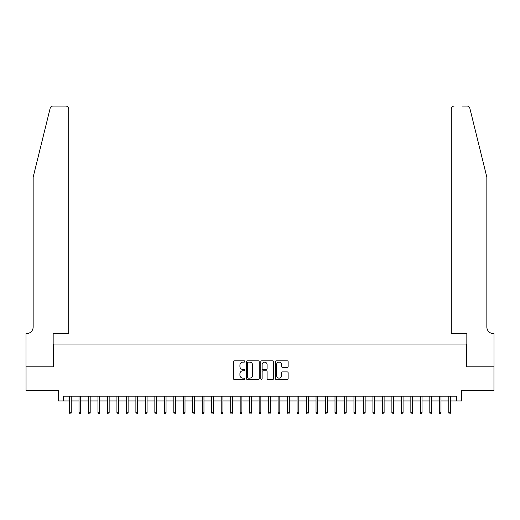 <?xml version="1.0" encoding="UTF-8"?>
<svg xmlns="http://www.w3.org/2000/svg" width="520" height="520" viewBox="0 0 520 520"><rect width="100%" height="100%" fill="white"/><g stroke="black" fill="none" stroke-linecap="round" stroke-linejoin="round"><path stroke-width="0.78" d="M244.829 361.472A0.65 0.65 0 0 0 244.179 360.822L234.292 360.822A0.929 0.929 0 0 0 233.363 361.751L233.363 378.501A0.929 0.929 0 0 0 234.292 379.431L244.179 379.431A0.65 0.65 0 0 0 244.829 378.781A0.65 0.65 0 0 0 244.179 378.131L242.899 378.131A2.977 2.977 0 0 1 239.922 375.154L239.922 373.757A2.977 2.977 0 0 1 242.899 370.779L244.179 370.779A0.65 0.65 0 0 0 244.829 370.123A0.65 0.65 0 0 0 244.179 369.473L242.899 369.473A2.977 2.977 0 0 1 239.922 366.496L239.922 365.099A2.977 2.977 0 0 1 242.899 362.122L244.179 362.122A0.65 0.65 0 0 0 244.829 361.472M287.196 367.38A0.929 0.929 0 0 0 288.132 366.45L288.132 361.751A0.929 0.929 0 0 0 287.196 360.822L276.218 360.822A0.929 0.929 0 0 0 275.288 361.751L275.288 378.501A0.929 0.929 0 0 0 276.218 379.431L287.196 379.431A0.929 0.929 0 0 0 288.132 378.501L288.132 372.827A0.929 0.929 0 0 0 287.196 371.897L282.497 371.897A0.929 0.929 0 0 0 281.567 372.827L281.567 375.642A2.49 2.49 0 0 1 279.078 378.131A2.49 2.49 0 0 1 276.588 375.642L276.588 364.611A2.49 2.49 0 0 1 279.078 362.122A2.49 2.49 0 0 1 281.567 364.611L281.567 366.45A0.929 0.929 0 0 0 282.497 367.38L287.196 367.38M63.264 400.94L63.264 396.201L456.736 396.201L456.736 400.94L461.481 400.94L461.481 390.513L493.954 390.513L493.954 366.808L466.694 366.808L466.694 344.051L53.307 344.051L53.307 366.808L26.046 366.808L26.046 390.513L58.52 390.513L58.52 400.94L69.517 400.94M259.188 361.751A0.929 0.929 0 0 0 258.258 360.822L247.273 360.822A0.929 0.929 0 0 0 246.344 361.751L246.344 378.501A0.929 0.929 0 0 0 247.273 379.431L258.258 379.431A0.929 0.929 0 0 0 259.188 378.501L259.188 361.751M261.742 360.822L272.727 360.822A0.929 0.929 0 0 1 273.656 361.751L273.656 378.501A0.929 0.929 0 0 1 272.727 379.431L268.028 379.431A0.929 0.929 0 0 1 267.098 378.501L267.098 371.709A0.929 0.929 0 0 0 266.168 370.779L263.048 370.779A0.929 0.929 0 0 0 262.119 371.709L262.119 378.781A0.65 0.65 0 0 1 261.469 379.431A0.65 0.65 0 0 1 260.812 378.781L260.812 361.751A0.929 0.929 0 0 1 261.742 360.822M71.227 400.94L79.001 400.94M80.711 400.94L88.484 400.94M90.188 400.94L97.962 400.94M99.671 400.94L107.445 400.94M109.155 400.94L116.928 400.94M118.632 400.94L126.406 400.94M128.115 400.94L135.889 400.94M137.599 400.94L145.373 400.94M147.076 400.94L154.85 400.94M156.559 400.94L164.333 400.94M166.042 400.94L173.817 400.94M175.519 400.94L183.294 400.94M185.003 400.94L192.777 400.94M194.487 400.94L202.261 400.94M203.964 400.94L211.738 400.94M213.447 400.94L221.221 400.94M222.931 400.94L230.705 400.94M232.408 400.94L240.181 400.94M241.891 400.94L249.665 400.94M251.375 400.94L259.149 400.94M260.851 400.94L268.625 400.94M270.335 400.94L278.109 400.94M279.819 400.94L287.593 400.94M289.296 400.94L297.07 400.94M298.779 400.94L306.553 400.94M308.262 400.94L316.036 400.94M317.74 400.94L325.514 400.94M327.223 400.94L334.997 400.94M336.707 400.94L344.481 400.94M346.184 400.94L353.957 400.94M355.667 400.94L363.441 400.94M365.151 400.94L372.925 400.94M374.628 400.94L382.401 400.94M384.111 400.94L391.885 400.94M393.594 400.94L401.369 400.94M403.072 400.94L410.846 400.94M412.555 400.94L420.329 400.94M422.038 400.94L429.812 400.94M431.516 400.94L439.29 400.94M440.999 400.94L448.773 400.94M450.482 400.94L456.736 400.94M248.3 362.122A0.65 0.65 0 0 0 247.644 362.772L247.644 377.481A0.65 0.65 0 0 0 248.3 378.131L249.645 378.131A2.977 2.977 0 0 0 252.623 375.154L252.623 365.099A2.977 2.977 0 0 0 249.645 362.122L248.3 362.122M267.098 364.656A2.49 2.49 0 0 0 264.608 362.167A2.49 2.49 0 0 0 262.119 364.656L262.119 368.543A0.929 0.929 0 0 0 263.048 369.473L266.168 369.473A0.929 0.929 0 0 0 267.098 368.543L267.098 364.656M69.517 412.698L69.901 413.933L70.85 413.933L71.227 412.698L69.517 412.698L69.517 396.201M71.227 412.698L71.227 396.201M50.167 108.231C50.889 106.672 50.889 106.672 50.167 108.231L33.157 177.183L33.157 326.989A6.637 6.637 0 0 1 26.52 333.625L26 333.625L26 366.808L53.164 366.808L53.164 333.625L68.712 333.625L68.712 108.914A2.847 2.847 0 0 0 65.871 106.067L52.93 106.067A2.847 2.847 0 0 0 50.167 108.231M58 106.067L65.871 106.067C67.587 106.249 68.53 107.198 68.712 108.914L68.712 333.625M33.157 326.989A6.637 6.637 0 0 1 26.52 333.625M481.624 156.039L469.833 108.231C469.112 106.672 469.112 106.672 469.833 108.231L486.844 177.183L486.844 326.989A6.637 6.637 0 0 0 493.48 333.625L494 333.625L494 366.808L466.837 366.808L466.837 333.625L451.288 333.625L451.288 108.914L451.288 333.625M462 106.067L467.071 106.067A2.847 2.847 0 0 1 469.833 108.231M454.129 106.067A2.847 2.847 0 0 0 451.288 108.914C451.471 107.198 452.413 106.249 454.129 106.067M486.844 326.989A6.637 6.637 0 0 0 493.48 333.625M79.001 412.698L79.378 413.933L80.327 413.933L80.711 412.698L79.001 412.698L79.001 396.201M80.711 412.698L80.711 396.201M88.484 412.698L88.862 413.933L89.81 413.933L90.188 412.698L88.484 412.698L88.484 396.201M90.188 412.698L90.188 396.201M97.962 412.698L98.345 413.933L99.294 413.933L99.671 412.698L97.962 412.698L97.962 396.201M99.671 412.698L99.671 396.201M107.445 412.698L107.822 413.933L108.771 413.933L109.155 412.698L107.445 412.698L107.445 396.201M109.155 412.698L109.155 396.201M116.928 412.698L117.306 413.933L118.255 413.933L118.632 412.698L116.928 412.698L116.928 396.201M118.632 412.698L118.632 396.201M126.406 412.698L126.789 413.933L127.738 413.933L128.115 412.698L126.406 412.698L126.406 396.201M128.115 412.698L128.115 396.201M135.889 412.698L136.266 413.933L137.215 413.933L137.599 412.698L135.889 412.698L135.889 396.201M137.599 412.698L137.599 396.201M145.373 412.698L145.75 413.933L146.698 413.933L147.076 412.698L145.373 412.698L145.373 396.201M147.076 412.698L147.076 396.201M154.85 412.698L155.233 413.933L156.182 413.933L156.559 412.698L154.85 412.698L154.85 396.201M156.559 412.698L156.559 396.201M164.333 412.698L164.71 413.933L165.659 413.933L166.042 412.698L164.333 412.698L164.333 396.201M166.042 412.698L166.042 396.201M173.817 412.698L174.194 413.933L175.143 413.933L175.519 412.698L173.817 412.698L173.817 396.201M175.519 412.698L175.519 396.201M183.294 412.698L183.677 413.933L184.626 413.933L185.003 412.698L183.294 412.698L183.294 396.201M185.003 412.698L185.003 396.201M192.777 412.698L193.154 413.933L194.103 413.933L194.487 412.698L192.777 412.698L192.777 396.201M194.487 412.698L194.487 396.201M202.261 412.698L202.638 413.933L203.587 413.933L203.964 412.698L202.261 412.698L202.261 396.201M203.964 412.698L203.964 396.201M211.738 412.698L212.121 413.933L213.07 413.933L213.447 412.698L211.738 412.698L211.738 396.201M213.447 412.698L213.447 396.201M221.221 412.698L221.598 413.933L222.547 413.933L222.931 412.698L221.221 412.698L221.221 396.201M222.931 412.698L222.931 396.201M230.705 412.698L231.082 413.933L232.031 413.933L232.408 412.698L230.705 412.698L230.705 396.201M232.408 412.698L232.408 396.201M240.181 412.698L240.565 413.933L241.514 413.933L241.891 412.698L240.181 412.698L240.181 396.201M241.891 412.698L241.891 396.201M249.665 412.698L250.042 413.933L250.991 413.933L251.375 412.698L249.665 412.698L249.665 396.201M251.375 412.698L251.375 396.201M259.149 412.698L259.526 413.933L260.475 413.933L260.851 412.698L259.149 412.698L259.149 396.201M260.851 412.698L260.851 396.201M268.625 412.698L269.009 413.933L269.958 413.933L270.335 412.698L268.625 412.698L268.625 396.201M270.335 412.698L270.335 396.201M278.109 412.698L278.486 413.933L279.435 413.933L279.819 412.698L278.109 412.698L278.109 396.201M279.819 412.698L279.819 396.201M287.593 412.698L287.969 413.933L288.918 413.933L289.296 412.698L287.593 412.698L287.593 396.201M289.296 412.698L289.296 396.201M297.07 412.698L297.453 413.933L298.402 413.933L298.779 412.698L297.07 412.698L297.07 396.201M298.779 412.698L298.779 396.201M306.553 412.698L306.93 413.933L307.879 413.933L308.262 412.698L306.553 412.698L306.553 396.201M308.262 412.698L308.262 396.201M316.036 412.698L316.413 413.933L317.363 413.933L317.74 412.698L316.036 412.698L316.036 396.201M317.74 412.698L317.74 396.201M325.514 412.698L325.897 413.933L326.846 413.933L327.223 412.698L325.514 412.698L325.514 396.201M327.223 412.698L327.223 396.201M334.997 412.698L335.374 413.933L336.323 413.933L336.707 412.698L334.997 412.698L334.997 396.201M336.707 412.698L336.707 396.201M344.481 412.698L344.857 413.933L345.807 413.933L346.184 412.698L344.481 412.698L344.481 396.201M346.184 412.698L346.184 396.201M353.957 412.698L354.341 413.933L355.29 413.933L355.667 412.698L353.957 412.698L353.957 396.201M355.667 412.698L355.667 396.201M363.441 412.698L363.818 413.933L364.767 413.933L365.151 412.698L363.441 412.698L363.441 396.201M365.151 412.698L365.151 396.201M372.925 412.698L373.301 413.933L374.25 413.933L374.628 412.698L372.925 412.698L372.925 396.201M374.628 412.698L374.628 396.201M382.401 412.698L382.785 413.933L383.734 413.933L384.111 412.698L382.401 412.698L382.401 396.201M384.111 412.698L384.111 396.201M391.885 412.698L392.262 413.933L393.211 413.933L393.594 412.698L391.885 412.698L391.885 396.201M393.594 412.698L393.594 396.201M401.369 412.698L401.746 413.933L402.695 413.933L403.072 412.698L401.369 412.698L401.369 396.201M403.072 412.698L403.072 396.201M410.846 412.698L411.229 413.933L412.178 413.933L412.555 412.698L410.846 412.698L410.846 396.201M412.555 412.698L412.555 396.201M420.329 412.698L420.706 413.933L421.655 413.933L422.038 412.698L420.329 412.698L420.329 396.201M422.038 412.698L422.038 396.201M429.812 412.698L430.19 413.933L431.138 413.933L431.516 412.698L429.812 412.698L429.812 396.201M431.516 412.698L431.516 396.201M439.29 412.698L439.673 413.933L440.622 413.933L440.999 412.698L439.29 412.698L439.29 396.201M440.999 412.698L440.999 396.201M448.773 412.698L449.15 413.933L450.099 413.933L450.482 412.698L448.773 412.698L448.773 396.201M450.482 412.698L450.482 396.201"/></g></svg>
